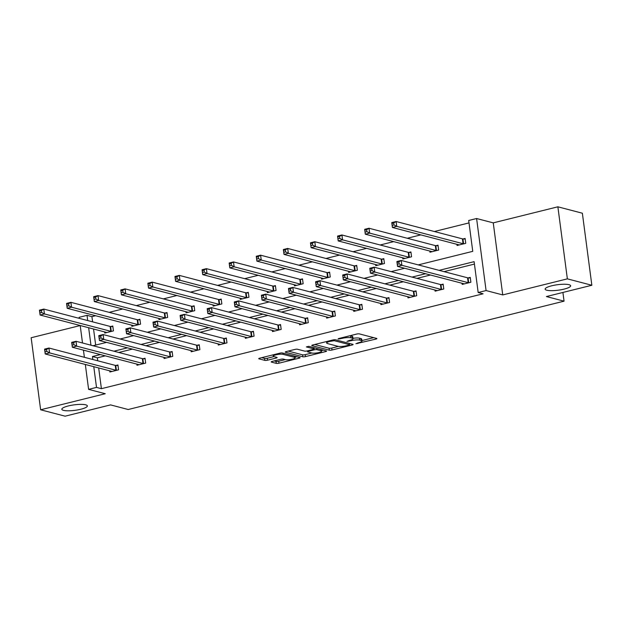 <?xml version="1.0" encoding="UTF-8"?>
<svg xmlns="http://www.w3.org/2000/svg" width="623" height="623" viewBox="0 0 623 623"><rect width="100%" height="100%" fill="white"/><g stroke="black" fill="none" stroke-linecap="round" stroke-linejoin="round"><path stroke-width="0.93" d="M85.717 404.825A12.873 2.765 172.5 0 0 71.178 405.332A12.873 2.765 172.5 0 0 61.833 409.272A12.873 2.765 172.5 0 0 63.476 410.355A12.873 2.765 172.5 0 0 78.007 409.848A12.873 2.765 172.5 0 0 87.352 405.908A12.873 2.765 172.5 0 0 85.717 404.825M569.009 284.688A12.873 2.765 172.5 0 0 554.478 285.202A12.873 2.765 172.5 0 0 545.133 289.134A12.873 2.765 172.5 0 0 546.768 290.217A12.873 2.765 172.5 0 0 561.307 289.711A12.873 2.765 172.5 0 0 570.645 285.778A12.873 2.765 172.5 0 0 569.009 284.688M355.92 343.717L375.903 339.099A1.97 0.421 172.5 0 0 376.899 338.585A1.97 0.421 172.5 0 0 376.65 338.421L359.339 333.889A1.97 0.421 172.5 0 0 356.668 334.068L338.554 338.569L338.032 339.044L342.245 338.336A6.316 1.355 172.5 0 1 350.78 337.791L352.221 338.164A6.316 1.355 172.5 0 1 353.023 338.694A6.316 1.355 172.5 0 1 349.838 340.329L346.972 341.381L351.185 340.68A6.316 1.355 172.5 0 1 359.72 340.127L361.161 340.501A6.316 1.355 172.5 0 1 361.971 341.038A6.316 1.355 172.5 0 1 358.786 342.666L355.92 343.717M557.873 206.813L582.365 213.214L591.85 285.256L567.358 278.855L557.873 206.813L493.252 222.87L476.595 218.517L486.08 290.559L478.176 292.522L474.111 261.66L439.129 270.359M80.203 325.549L31.15 337.744L40.635 409.786L105.256 393.72L88.606 389.359L85.328 364.463M591.85 285.256L546.426 296.556L564.056 301.166L128.19 409.513L110.551 404.895L65.127 416.187L40.635 409.786M272.181 361.418A1.97 0.421 172.5 0 0 271.192 361.932A1.97 0.421 172.5 0 0 271.441 362.095L276.293 363.365A1.97 0.421 172.5 0 0 278.964 363.193L299.087 358.194A1.97 0.421 172.5 0 0 300.076 357.68A1.97 0.421 172.5 0 0 299.827 357.516L282.523 352.992A1.97 0.421 172.5 0 0 279.852 353.163L259.729 358.163A1.97 0.421 172.5 0 0 258.732 358.669A1.97 0.421 172.5 0 0 258.989 358.84L264.853 360.374A1.97 0.421 172.5 0 0 267.516 360.203L276.129 358.061A1.97 0.421 172.5 0 0 277.126 357.547A1.97 0.421 172.5 0 0 276.877 357.384L273.964 356.621A5.28 1.137 172.5 0 1 273.295 356.177A5.28 1.137 172.5 0 1 277.126 354.565A5.28 1.137 172.5 0 1 283.091 354.355L294.484 357.337A5.28 1.137 172.5 0 1 295.154 357.781A5.28 1.137 172.5 0 1 291.323 359.393A5.28 1.137 172.5 0 1 285.357 359.603L283.465 359.105A1.97 0.421 172.5 0 0 280.794 359.276L272.181 361.418M493.252 222.87L502.738 294.92L567.358 278.855M502.738 294.92L486.08 290.559M98.675 367.952L101.409 388.682L483.074 293.807L478.176 292.522M101.409 388.682L96.51 387.397L88.606 389.359M329.326 350.181A1.97 0.421 172.5 0 0 331.997 350.009L352.112 345.01A1.97 0.421 172.5 0 0 353.109 344.503A1.97 0.421 172.5 0 0 352.859 344.332L335.548 339.808A1.97 0.421 172.5 0 0 332.884 339.979L312.762 344.978A1.97 0.421 172.5 0 0 311.765 345.492A1.97 0.421 172.5 0 0 312.022 345.656L329.326 350.181L329.069 348.234A1.97 0.421 172.5 0 0 331.74 348.062L338.437 346.396M325.603 351.598L305.48 356.605A1.97 0.421 172.5 0 1 302.809 356.777L285.505 352.244A1.97 0.421 172.5 0 1 285.248 352.081A1.97 0.421 172.5 0 1 286.245 351.574L294.858 349.433A1.97 0.421 172.5 0 1 297.521 349.262L304.546 351.092A1.97 0.421 172.5 0 0 307.209 350.92L312.925 349.503A1.97 0.421 172.5 0 0 313.922 348.997A1.97 0.421 172.5 0 0 313.665 348.825L306.36 346.918L308.743 346.318L326.343 350.928A1.97 0.421 172.5 0 1 326.592 351.092A1.97 0.421 172.5 0 1 325.603 351.598L325.479 350.702M564.056 301.166L562.912 292.452M131.71 325.167L131.858 326.312L140.549 324.155L139.902 319.288L137.963 319.77M185.911 311.695L186.059 312.839L194.75 310.682L194.103 305.815L192.164 306.298M240.112 298.222L240.26 299.367L248.951 297.21L248.304 292.343L246.365 292.826M294.313 284.75L294.461 285.895L303.152 283.738L302.505 278.87L300.566 279.353M348.514 271.278L348.662 272.422L357.353 270.265L356.706 265.398L354.767 265.881M402.715 257.805L402.863 258.95L411.554 256.793L410.907 251.926L408.968 252.408M456.916 244.333L457.064 245.478L465.755 243.32L465.108 238.453L463.169 238.936M469.01 222.902L434.363 231.515M420.813 234.887L407.263 238.251M393.705 241.623L380.162 244.987M366.604 248.359L353.062 251.723M339.504 255.095L325.961 258.459M312.403 261.831L298.861 265.196M285.303 268.568L271.76 271.932M258.202 275.304L244.66 278.668M231.102 282.04L217.559 285.404M204.001 288.776L190.459 292.14M176.901 295.512L163.358 298.876M149.8 302.248L136.258 305.613M122.7 308.985L109.157 312.349M95.599 315.721L91.924 316.64L92.609 321.85M93.551 329.014L95.669 345.08M429.815 251.069L429.963 252.214L438.654 250.057L438.008 245.189L436.069 245.672M375.614 264.541L375.762 265.686L384.453 263.529L383.807 258.662L381.868 259.145M321.413 278.014L321.561 279.159L330.252 277.001L329.606 272.134L327.667 272.617M267.212 291.486L267.36 292.631L276.051 290.474L275.405 285.607L273.466 286.089M213.011 304.959L213.159 306.103L221.85 303.946L221.204 299.079L219.265 299.562M158.81 318.431L158.958 319.576L167.649 317.419L167.003 312.551L165.064 313.034M104.609 331.903L104.757 333.048L113.448 330.891L112.802 326.024L110.863 326.507M418.235 264.892L472.756 251.342L468.691 220.48L476.595 218.517M79.253 318.353L79.121 317.317L87.025 315.355L87.711 320.565M91.924 316.64L87.025 315.355M93.029 345.734L106.572 342.37M120.13 338.998L133.672 335.633M147.23 332.261L160.773 328.897M174.331 325.525L187.873 322.153M201.431 318.789L214.974 315.417M228.532 312.053L242.074 308.681M255.632 305.317L269.175 301.945M282.733 298.581L296.275 295.209M309.833 291.844L323.376 288.472M336.934 285.108L350.476 281.736M364.034 278.372L377.577 275M391.135 271.636L404.677 268.264M88.653 327.729L90.95 345.189M84.385 357.298L83.443 350.142M82.501 342.977L80.203 325.518M100.365 354.565L92.445 356.535L92.835 359.51M93.777 366.674L96.51 387.397M425.571 273.731L412.029 277.095M398.471 280.467L384.928 283.831M371.37 287.203L357.828 290.567M344.27 293.939L330.727 297.303M317.169 300.675L303.627 304.04M290.069 307.412L276.526 310.776M262.968 314.148L249.426 317.512M235.868 320.884L222.325 324.256M208.767 327.62L195.217 330.992M181.667 334.356L168.117 337.728M154.566 341.093L141.016 344.464M127.466 347.829L113.916 351.201M105.264 355.85L97.344 357.82L97.733 360.795M97.344 357.82L92.445 356.535M474.43 264.082L444.028 271.644M430.47 275.008L416.927 278.38M403.369 281.744L389.827 285.116M376.269 288.488L362.726 291.852M349.168 295.224L335.626 298.588M322.068 301.96L308.525 305.325M294.967 308.697L281.425 312.061M267.867 315.433L254.324 318.797M240.766 322.169L227.216 325.533M213.666 328.905L200.115 332.269M186.565 335.641L173.015 339.005M159.465 342.377L145.914 345.742M132.364 349.114L118.814 352.478M115.987 365.452L117.934 364.969L118.572 369.836L109.889 371.993L109.734 370.849M143.088 358.716L145.034 358.233L145.673 363.1L136.99 365.257L136.834 364.112M170.188 351.979L172.135 351.497L172.773 356.364L164.09 358.521L163.935 357.376M197.289 345.243L199.235 344.76L199.874 349.628L191.191 351.785L191.035 350.632M224.389 338.499L226.336 338.016L226.974 342.891L218.291 345.049L218.136 343.896M251.49 331.763L253.436 331.28L254.075 336.147L245.392 338.312L245.236 337.16M278.59 325.027L280.537 324.544L281.175 329.411L272.492 331.576L272.337 330.424M305.691 318.291L307.637 317.808L308.276 322.675L299.593 324.84L299.437 323.687M332.791 311.555L334.738 311.072L335.376 315.939L326.693 318.104L326.538 316.951M359.892 304.818L361.838 304.336L362.477 309.203L353.794 311.368L353.638 310.215M386.992 298.082L388.939 297.599L389.577 302.466L380.894 304.631L380.739 303.479M414.093 291.346L416.039 290.863L416.678 295.73L407.995 297.887L407.839 296.743M441.193 284.61L443.14 284.127L443.778 288.994L435.095 291.151L434.94 290.007M468.294 277.874L470.24 277.391L470.879 282.258L462.196 284.415L462.04 283.27M361.971 341.038L361.714 339.091A6.316 1.355 172.5 0 0 360.904 338.554L361.161 340.501M352.976 338.32A6.316 1.355 172.5 0 1 359.463 338.18L360.904 338.554M353.023 338.694L352.766 336.747A6.316 1.355 172.5 0 0 351.964 336.218L352.221 338.164M349.97 335.727A6.316 1.355 172.5 0 1 350.523 335.836L351.964 336.218M361.908 340.563L373.668 337.643M314.74 344.488L329.069 348.234M349.448 343.662L349.877 343.553M348.896 345.126L349.417 344.651L334.224 340.68L329.879 341.412A6.316 1.355 172.5 0 0 326.693 343.039A6.316 1.355 172.5 0 0 327.503 343.569L337.884 346.287A6.316 1.355 172.5 0 0 346.419 345.742L348.896 345.126M323.36 350.142L321.546 350.593M311.85 353.007L305.223 354.658L305.48 356.605M288.223 351.076L302.552 354.83A1.97 0.421 172.5 0 0 305.223 354.658M311.827 353A5.28 1.137 172.5 0 0 317.792 352.789A5.28 1.137 172.5 0 0 321.624 351.177A5.28 1.137 172.5 0 0 320.954 350.733L316.936 349.682A1.97 0.421 172.5 0 0 314.272 349.853L308.556 351.271A1.97 0.421 172.5 0 0 307.56 351.785A1.97 0.421 172.5 0 0 307.817 351.948L311.827 353M314.451 347.813A1.97 0.421 172.5 0 0 314.015 347.907L314.272 349.853M261.715 357.672L264.596 358.427A1.97 0.421 172.5 0 0 267.267 358.256L273.894 356.605M274.167 360.927L276.044 361.418A1.97 0.421 172.5 0 0 278.707 361.247L285.334 359.596M295.076 357.174L296.852 356.738M392.241 225.339L393.977 224.903L393.728 222.956L391.984 223.392L392.404 227.45L391.766 222.582L396.111 221.508L396.75 226.375L392.404 227.45L458.73 244.8A2.009 0.428 -7.5 0 1 458.972 244.932L459.011 244.995M465.186 239.03L462.92 238.921A2.009 0.428 -7.5 0 1 462.43 238.858L396.111 221.508L393.728 222.956M463.808 243.803L463.567 243.788A2.009 0.428 -7.5 0 1 463.068 243.725L396.75 226.375L393.977 224.903M391.766 222.582L391.984 223.392M399.109 263.848L398.852 261.901L397.116 262.33L397.373 264.277L399.109 263.848L401.874 265.312L397.536 266.395L396.89 261.528L401.235 260.445L401.874 265.312L468.2 282.663A2.009 0.428 172.5 0 0 468.691 282.733L468.94 282.741M464.135 283.932L464.096 283.87A2.009 0.428 172.5 0 0 463.855 283.745L397.536 266.395L397.373 264.277M398.852 261.901L401.235 260.445L467.562 277.796A2.009 0.428 172.5 0 0 468.052 277.866L470.318 277.975M397.116 262.33L396.89 261.528M365.14 232.075L366.877 231.639L366.628 229.692L364.883 230.128L365.304 234.193L364.665 229.319L369.011 228.244L369.649 233.111L365.304 234.193L431.63 251.536A2.009 0.428 -7.5 0 1 431.871 251.669L431.91 251.731M438.086 245.766L435.82 245.657A2.009 0.428 -7.5 0 1 435.329 245.594L369.011 228.244L366.628 229.692M436.707 250.539L436.466 250.524A2.009 0.428 -7.5 0 1 435.968 250.462L369.649 233.111L366.877 231.639M364.665 229.319L364.883 230.128M338.04 238.811L339.776 238.375L339.527 236.429L337.783 236.865L338.203 240.93L337.565 236.055L341.91 234.98L342.549 239.847L338.203 240.93L404.529 258.272A2.009 0.428 -7.5 0 1 404.771 258.405L404.81 258.467M410.985 252.502L408.719 252.393A2.009 0.428 -7.5 0 1 408.229 252.331L341.91 234.98L339.527 236.429M409.607 257.276L409.366 257.26A2.009 0.428 -7.5 0 1 408.867 257.198L342.549 239.847L339.776 238.375M337.565 236.055L337.783 236.865M372.009 270.584L371.752 268.638L370.015 269.066L370.272 271.013L372.009 270.584L374.773 272.049L370.436 273.131L369.789 268.264L374.135 267.181L374.773 272.049L441.1 289.399A2.009 0.428 172.5 0 0 441.59 289.469L441.832 289.477M437.035 290.668L436.996 290.606A2.009 0.428 172.5 0 0 436.754 290.482L370.436 273.131L370.272 271.013M371.752 268.638L374.135 267.181L440.453 284.532A2.009 0.428 172.5 0 0 440.952 284.602L443.218 284.711M370.015 269.066L369.789 268.264M344.908 277.321L344.651 275.374L342.915 275.802L343.172 277.749L344.908 277.321L347.673 278.793L343.335 279.867L342.689 275L347.034 273.918L347.673 278.793L413.999 296.135A2.009 0.428 172.5 0 0 414.49 296.205L414.731 296.213M409.934 297.405L409.895 297.342A2.009 0.428 172.5 0 0 409.654 297.218L343.335 279.867L343.172 277.749M344.651 275.374L347.034 273.918L413.353 291.268A2.009 0.428 172.5 0 0 413.851 291.338L416.117 291.447M342.915 275.802L342.689 275M310.939 245.548L312.676 245.112L312.427 243.165L310.682 243.601L311.103 247.666L310.464 242.799L314.81 241.716L315.448 246.583L311.103 247.666L377.429 265.016A2.009 0.428 -7.5 0 1 377.67 265.141L377.709 265.203M383.885 259.238L381.619 259.129A2.009 0.428 -7.5 0 1 381.128 259.067L314.81 241.716L312.427 243.165M382.506 264.012L382.265 263.996A2.009 0.428 -7.5 0 1 381.767 263.934L315.448 246.583L312.676 245.112M310.464 242.799L310.682 243.601M317.808 284.057L317.551 282.11L315.814 282.538L316.071 284.485L317.808 284.057L320.572 285.529L316.235 286.603L315.588 281.736L319.934 280.654L320.572 285.529L386.899 302.871A2.009 0.428 172.5 0 0 387.389 302.942L387.631 302.949M382.834 304.149L382.795 304.079A2.009 0.428 172.5 0 0 382.553 303.954L316.235 286.603L316.071 284.485M317.551 282.11L319.934 280.654L386.252 298.004A2.009 0.428 172.5 0 0 386.751 298.074L389.017 298.183M315.814 282.538L315.588 281.736M283.839 252.284L285.575 251.848L285.326 249.901L283.582 250.337L284.002 254.402L283.364 249.535L287.709 248.452L288.348 253.32L284.002 254.402L350.328 271.753A2.009 0.428 -7.5 0 1 350.57 271.877L350.609 271.94M356.784 265.974L354.518 265.865A2.009 0.428 -7.5 0 1 354.028 265.803L287.709 248.452L285.326 249.901M355.406 270.748L355.157 270.732A2.009 0.428 -7.5 0 1 354.666 270.67L288.348 253.32L285.575 251.848M283.364 249.535L283.582 250.337M290.707 290.793L290.45 288.846L288.714 289.274L288.971 291.221L290.707 290.793L293.472 292.265L289.134 293.34L288.488 288.472L292.833 287.398L293.472 292.265L359.798 309.615A2.009 0.428 172.5 0 0 360.289 309.678L360.53 309.686M355.733 310.885L355.694 310.815A2.009 0.428 172.5 0 0 355.453 310.69L289.134 293.34L288.971 291.221M290.45 288.846L292.833 287.398L359.152 304.74A2.009 0.428 172.5 0 0 359.65 304.811L361.916 304.92M288.714 289.274L288.488 288.472M256.738 259.02L258.475 258.584L258.218 256.637L256.481 257.073L256.902 261.138L256.263 256.271L260.609 255.189L261.247 260.056L256.902 261.138L323.228 278.489A2.009 0.428 -7.5 0 1 323.469 278.613L323.508 278.676M329.684 272.718L327.418 272.601A2.009 0.428 -7.5 0 1 326.927 272.539L260.609 255.189L258.218 256.637M328.305 277.484L328.056 277.469A2.009 0.428 -7.5 0 1 327.566 277.406L261.247 260.056L258.475 258.584M256.263 256.271L256.481 257.073M263.607 297.529L263.35 295.582L261.613 296.011L261.87 297.958L263.607 297.529L266.371 299.001L262.034 300.076L261.387 295.209L265.733 294.134L266.371 299.001L332.698 316.352A2.009 0.428 172.5 0 0 333.188 316.414L333.43 316.422M328.633 317.621L328.594 317.551A2.009 0.428 172.5 0 0 328.352 317.426L262.034 300.076L261.87 297.958M263.35 295.582L265.733 294.134L332.051 311.477A2.009 0.428 172.5 0 0 332.55 311.547L334.816 311.656M261.613 296.011L261.387 295.209M229.638 265.756L231.374 265.32L231.117 263.373L229.381 263.809L229.801 267.874L229.163 263.007L233.508 261.925L234.147 266.792L229.801 267.874L296.127 285.225A2.009 0.428 -7.5 0 1 296.369 285.35L296.408 285.412M302.583 279.454L300.317 279.338A2.009 0.428 -7.5 0 1 299.827 279.275L233.508 261.925L231.117 263.373M301.205 284.22L300.956 284.205A2.009 0.428 -7.5 0 1 300.465 284.143L234.147 266.792L231.374 265.32M229.163 263.007L229.381 263.809M236.506 304.265L236.249 302.319L234.513 302.747L234.77 304.694L236.506 304.265L239.271 305.737L234.933 306.812L234.287 301.945L238.632 300.87L239.271 305.737L305.597 323.088A2.009 0.428 172.5 0 0 306.088 323.15L306.329 323.158M301.532 324.357L301.493 324.295A2.009 0.428 172.5 0 0 301.252 324.162L234.933 306.812L234.77 304.694M236.249 302.319L238.632 300.87L304.951 318.221A2.009 0.428 172.5 0 0 305.449 318.283L307.715 318.392M234.513 302.747L234.287 301.945M202.537 272.492L204.274 272.056L204.017 270.109L202.28 270.546L202.701 274.611L202.062 269.743L206.408 268.661L207.046 273.528L202.701 274.611L269.027 291.961A2.009 0.428 -7.5 0 1 269.268 292.086L269.307 292.148M275.483 286.191L273.217 286.074A2.009 0.428 -7.5 0 1 272.726 286.012L206.408 268.661L204.017 270.109M274.104 290.957L273.855 290.941A2.009 0.428 -7.5 0 1 273.365 290.879L207.046 273.528L204.274 272.056M202.062 269.743L202.28 270.546M209.406 311.002L209.149 309.055L207.412 309.483L207.669 311.43L209.406 311.002L212.17 312.473L207.833 313.548L207.186 308.681L211.532 307.606L212.17 312.473L278.497 329.824A2.009 0.428 172.5 0 0 278.987 329.886L279.229 329.894M274.432 331.093L274.393 331.031A2.009 0.428 172.5 0 0 274.151 330.899L207.833 313.548L207.669 311.43M209.149 309.055L211.532 307.606L277.85 324.957A2.009 0.428 172.5 0 0 278.349 325.019L280.615 325.128M207.412 309.483L207.186 308.681M175.437 279.229L177.173 278.793L176.916 276.846L175.18 277.282L175.6 281.347L174.962 276.48L179.307 275.397L179.946 280.264L175.6 281.347L241.926 298.697A2.009 0.428 -7.5 0 1 242.168 298.822L242.207 298.884M248.382 292.927L246.116 292.81A2.009 0.428 -7.5 0 1 245.626 292.748L179.307 275.397L176.916 276.846M247.004 297.693L246.755 297.677A2.009 0.428 -7.5 0 1 246.264 297.615L179.946 280.264L177.173 278.793M174.962 276.48L175.18 277.282M182.305 317.738L182.048 315.791L180.312 316.219L180.569 318.174L182.305 317.738L185.07 319.21L180.732 320.284L180.086 315.417L184.431 314.342L185.07 319.21L251.396 336.56A2.009 0.428 172.5 0 0 251.887 336.622L252.128 336.638M247.331 337.83L247.292 337.767A2.009 0.428 172.5 0 0 247.051 337.635L180.732 320.284L180.569 318.174M182.048 315.791L184.431 314.342L250.75 331.693A2.009 0.428 172.5 0 0 251.24 331.755L253.514 331.864M180.312 316.219L180.086 315.417M148.336 285.965L150.073 285.536L149.816 283.582L148.079 284.018L148.5 288.083L147.861 283.216L152.207 282.133L152.845 287.001L148.5 288.083L214.826 305.434A2.009 0.428 -7.5 0 1 215.06 305.558L215.106 305.62M221.282 299.663L219.016 299.546A2.009 0.428 -7.5 0 1 218.525 299.484L152.207 282.133L149.816 283.582M219.903 304.429L219.654 304.413A2.009 0.428 -7.5 0 1 219.164 304.351L152.845 287.001L150.073 285.536M147.861 283.216L148.079 284.018M121.236 292.701L122.972 292.273L122.715 290.326L120.979 290.754L121.399 294.819L120.761 289.952L125.106 288.87L125.745 293.737L121.399 294.819L187.725 312.17A2.009 0.428 -7.5 0 1 187.959 312.294L188.006 312.357M194.181 306.399L191.915 306.282A2.009 0.428 -7.5 0 1 191.425 306.22L125.106 288.87L122.715 290.326M192.803 311.165L192.554 311.15A2.009 0.428 -7.5 0 1 192.063 311.087L125.745 293.737L122.972 292.273M120.761 289.952L120.979 290.754M94.135 299.437L95.872 299.009L95.615 297.062L93.878 297.49L94.299 301.555L93.66 296.688L98.006 295.606L98.644 300.473L94.299 301.555L160.625 318.906A2.009 0.428 -7.5 0 1 160.859 319.031L160.905 319.093M167.081 313.135L164.815 313.019A2.009 0.428 -7.5 0 1 164.324 312.956L98.006 295.606L95.615 297.062M165.702 317.901L165.453 317.894A2.009 0.428 -7.5 0 1 164.963 317.823L98.644 300.473L95.872 299.009M93.66 296.688L93.878 297.49M155.205 324.474L154.948 322.527L153.211 322.963L153.468 324.91L155.205 324.474L157.969 325.946L153.632 327.02L152.985 322.153L157.331 321.079L157.969 325.946L224.296 343.296A2.009 0.428 172.5 0 0 224.786 343.359L225.028 343.374M220.231 344.566L220.192 344.503A2.009 0.428 172.5 0 0 219.95 344.371L153.632 327.02L153.468 324.91M154.948 322.527L157.331 321.079L223.649 338.429A2.009 0.428 172.5 0 0 224.14 338.491L226.414 338.601M153.211 322.963L152.985 322.153M128.104 331.21L127.847 329.263L126.111 329.699L126.368 331.646L128.104 331.21L130.869 332.682L126.531 333.757L125.885 328.889L130.23 327.815L130.869 332.682L197.195 350.033A2.009 0.428 172.5 0 0 197.686 350.095L197.927 350.11M193.13 351.302L193.091 351.24A2.009 0.428 172.5 0 0 192.85 351.107L126.531 333.757L126.368 331.646M127.847 329.263L130.23 327.815L196.549 345.165A2.009 0.428 172.5 0 0 197.039 345.228L199.305 345.337M126.111 329.699L125.885 328.889M101.004 337.946L100.747 335.999L99.01 336.436L99.267 338.382L101.004 337.946L103.768 339.418L99.431 340.501L98.784 335.626L103.13 334.551L103.768 339.418L170.095 356.769A2.009 0.428 172.5 0 0 170.585 356.831L170.827 356.847M166.03 358.038L165.991 357.976A2.009 0.428 172.5 0 0 165.749 357.843L99.431 340.501L99.267 338.382M100.747 335.999L103.13 334.551L169.448 351.902A2.009 0.428 172.5 0 0 169.939 351.964L172.205 352.073M99.01 336.436L98.784 335.626M67.035 306.173L68.771 305.745L68.514 303.798L66.778 304.226L67.198 308.292L66.56 303.424L70.905 302.342L71.544 307.209L67.198 308.292L133.524 325.642A2.009 0.428 -7.5 0 1 133.758 325.767L133.805 325.829M139.98 319.872L137.714 319.755A2.009 0.428 -7.5 0 1 137.224 319.692L70.905 302.342L68.514 303.798M138.602 324.638L138.353 324.63A2.009 0.428 -7.5 0 1 137.862 324.56L71.544 307.209L68.771 305.745M66.56 303.424L66.778 304.226M73.903 344.683L73.646 342.736L71.91 343.172L72.167 345.119L73.903 344.683L76.668 346.154L72.33 347.237L71.684 342.362L76.029 341.287L76.668 346.154L142.994 363.505A2.009 0.428 172.5 0 0 143.485 363.567L143.726 363.583M138.929 364.774L138.89 364.712A2.009 0.428 172.5 0 0 138.649 364.58L72.33 347.237L72.167 345.119M73.646 342.736L76.029 341.287L142.348 358.638A2.009 0.428 172.5 0 0 142.838 358.7L145.104 358.809M71.91 343.172L71.684 342.362M39.934 312.91L41.671 312.481L41.414 310.534L39.677 310.963L40.098 315.028L39.459 310.161L43.805 309.078L44.443 313.945L40.098 315.028L106.424 332.378A2.009 0.428 -7.5 0 1 106.658 332.503L106.704 332.565M112.88 326.608L110.614 326.499A2.009 0.428 -7.5 0 1 110.123 326.429L43.805 309.078L41.414 310.534M111.501 331.374L111.252 331.366A2.009 0.428 -7.5 0 1 110.762 331.296L44.443 313.945L41.671 312.481M39.459 310.161L39.677 310.963M46.803 351.419L46.546 349.472L44.809 349.908L45.066 351.855L46.803 351.419L49.567 352.891L45.222 353.973L44.583 349.106L48.929 348.023L49.567 352.891L115.894 370.241A2.009 0.428 172.5 0 0 116.384 370.303L116.626 370.319M111.829 371.51L111.79 371.448A2.009 0.428 172.5 0 0 111.548 371.324L45.222 353.973L45.066 351.855M46.546 349.472L48.929 348.023L115.247 365.374A2.009 0.428 172.5 0 0 115.738 365.436L118.004 365.545M44.809 349.908L44.583 349.106M357.695 342.938L357.789 343.6M339.815 338.258L339.901 338.92M348.755 340.594L348.841 341.264M359.463 338.18L359.72 340.127M351.092 339.963L351.185 340.68M350.523 335.836L350.78 337.791M342.159 337.674L342.245 338.336M375.786 338.196L375.903 339.099M311.967 345.267L312.022 345.656M351.995 344.106L352.112 345.01M331.74 348.062L331.997 350.009M349.246 343.39L349.417 344.651M334.099 339.776L334.224 340.68M332.269 340.135L332.355 340.797M329.793 340.75L329.879 341.412M302.552 354.83L302.809 356.777M285.451 351.855L285.505 352.244M313.501 347.564L313.665 348.825M320.783 349.472L320.954 350.733M316.772 348.421L316.936 349.682M308.471 350.609L308.556 351.271M294.321 356.076L294.484 357.337M282.92 353.093L283.091 354.355M276.012 357.158L276.129 358.061M267.267 358.256L267.516 360.203M264.596 358.427L264.853 360.374M258.934 358.443L258.989 358.84M298.962 357.291L299.087 358.194M278.707 361.247L278.964 363.193M276.044 361.418L276.293 363.365M271.387 361.706L271.441 362.095M462.92 238.921L463.567 243.788M462.43 238.858L463.068 243.725M468.2 282.663L467.562 277.796M468.691 282.733L468.052 277.866M435.82 245.657L436.466 250.524M435.329 245.594L435.968 250.462M408.719 252.393L409.366 257.26M408.229 252.331L408.867 257.198M441.1 289.399L440.453 284.532M441.59 289.469L440.952 284.602M413.999 296.135L413.353 291.268M414.49 296.205L413.851 291.338M381.619 259.129L382.265 263.996M381.128 259.067L381.767 263.934M386.899 302.871L386.252 298.004M387.389 302.942L386.751 298.074M354.518 265.865L355.157 270.732M354.028 265.803L354.666 270.67M359.798 309.615L359.152 304.74M360.289 309.678L359.65 304.811M327.418 272.601L328.056 277.469M326.927 272.539L327.566 277.406M332.698 316.352L332.051 311.477M333.188 316.414L332.55 311.547M300.317 279.338L300.956 284.205M299.827 279.275L300.465 284.143M305.597 323.088L304.951 318.221M306.088 323.15L305.449 318.283M273.217 286.074L273.855 290.941M272.726 286.012L273.365 290.879M278.497 329.824L277.85 324.957M278.987 329.886L278.349 325.019M246.116 292.81L246.755 297.677M245.626 292.748L246.264 297.615M251.396 336.56L250.75 331.693M251.887 336.622L251.24 331.755M219.016 299.546L219.654 304.413M218.525 299.484L219.164 304.351M191.915 306.282L192.554 311.15M191.425 306.22L192.063 311.087M164.815 313.019L165.453 317.894M164.324 312.956L164.963 317.823M224.296 343.296L223.649 338.429M224.786 343.359L224.14 338.491M197.195 350.033L196.549 345.165M197.686 350.095L197.039 345.228M170.095 356.769L169.448 351.902M170.585 356.831L169.939 351.964M137.714 319.755L138.353 324.63M137.224 319.692L137.862 324.56M142.994 363.505L142.348 358.638M143.485 363.567L142.838 358.7M110.614 326.499L111.252 331.366M110.123 326.429L110.762 331.296M115.894 370.241L115.247 365.374M116.384 370.303L115.738 365.436M349.417 343.437L349.589 344.768M326.507 341.568L326.693 343.039M313.743 347.626L313.922 348.997M321.421 349.635L321.624 351.177M307.443 350.866L307.56 351.785M294.952 356.239L295.154 357.781M273.115 354.837L273.295 356.177"/></g></svg>
